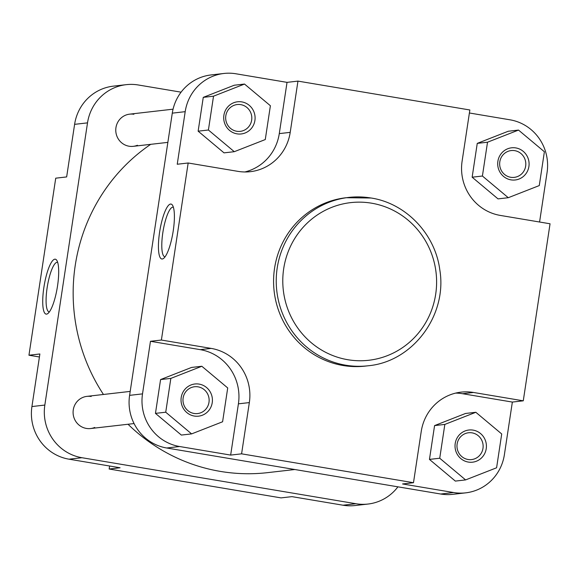 <?xml version="1.0" encoding="UTF-8"?>
<svg xmlns="http://www.w3.org/2000/svg" width="579" height="579" viewBox="0 0 579 579"><rect width="100%" height="100%" fill="white"/><g stroke="black" fill="none" stroke-linecap="round" stroke-linejoin="round"><path stroke-width="0.87" d="M128.031 424.248A179.454 173.895 83.5 0 0 220.346 471.4A179.454 173.895 83.5 0 0 267.556 472.645L294.841 469.518M150.706 144.337A179.454 173.895 83.5 0 0 103.46 394.473M194.305 416.055A16.19 15.691 -96.5 0 1 181.213 397.476A16.19 15.691 -96.5 0 1 199.133 384.101A16.19 15.691 -96.5 0 1 212.232 402.68A16.19 15.691 -96.5 0 1 194.305 416.055M198.069 386.844A13.491 13.078 83.5 0 0 194.522 386.75A13.491 13.078 83.5 0 0 182.978 399.814A13.491 13.078 83.5 0 0 194.045 413.464A13.491 13.078 83.5 0 0 197.591 413.558A13.491 13.078 83.5 0 0 209.135 400.502A13.491 13.078 83.5 0 0 198.069 386.844M236.985 133.843A16.19 15.691 -96.5 0 1 223.892 115.264A16.19 15.691 -96.5 0 1 241.812 101.897A16.19 15.691 -96.5 0 1 254.912 120.475A16.19 15.691 -96.5 0 1 236.985 133.843M240.748 104.633A13.491 13.078 83.5 0 0 237.202 104.546A13.491 13.078 83.5 0 0 225.658 117.602A13.491 13.078 83.5 0 0 236.724 131.259A13.491 13.078 83.5 0 0 240.271 131.353A13.491 13.078 83.5 0 0 251.814 118.29A13.491 13.078 83.5 0 0 240.748 104.633M510.982 179.866A16.19 15.691 -96.5 0 1 497.889 161.288A16.19 15.691 -96.5 0 1 515.809 147.92A16.19 15.691 -96.5 0 1 528.909 166.499A16.19 15.691 -96.5 0 1 510.982 179.866M514.745 150.656A13.491 13.078 83.5 0 0 511.199 150.562A13.491 13.078 83.5 0 0 499.655 163.625A13.491 13.078 83.5 0 0 510.721 177.283A13.491 13.078 83.5 0 0 514.268 177.369A13.491 13.078 83.5 0 0 525.812 164.313A13.491 13.078 83.5 0 0 514.745 150.656M468.302 462.071A16.19 15.691 -96.5 0 1 455.21 443.492A16.19 15.691 -96.5 0 1 473.13 430.125A16.19 15.691 -96.5 0 1 486.23 448.703A16.19 15.691 -96.5 0 1 468.302 462.071M472.066 432.86A13.491 13.078 83.5 0 0 468.52 432.766A13.491 13.078 83.5 0 0 456.976 445.83A13.491 13.078 83.5 0 0 468.042 459.487A13.491 13.078 83.5 0 0 471.588 459.581A13.491 13.078 83.5 0 0 483.132 446.518A13.491 13.078 83.5 0 0 472.066 432.86M159.58 232.331A27.835 6.622 99.5 0 1 172.484 205.198A27.835 6.622 99.5 0 1 173.244 230.768A27.835 6.622 99.5 0 1 163.539 258.437A27.835 6.622 99.5 0 1 159.58 232.331M173.389 207.246A25.136 5.978 -80.5 0 0 173.157 207.188A25.136 5.978 -80.5 0 0 162.829 232.693A25.136 5.978 -80.5 0 0 164.834 256.772A25.136 5.978 -80.5 0 0 165.066 256.794M368.02 365.79C412.74 361.897 447.495 315.345 439.808 269.894C435.249 234.01 405.973 203.316 371.103 198.011L346.068 197.728A84.737 82.109 83.5 0 0 273.592 279.751A84.737 82.109 83.5 0 0 343.079 365.508A84.737 82.109 83.5 0 0 365.371 366.094L368.02 365.79A84.737 82.109 -96.5 0 1 345.728 365.204A84.737 82.109 -96.5 0 1 276.241 279.447A84.737 82.109 -96.5 0 1 348.717 197.425A84.737 82.109 -96.5 0 1 371.009 198.011M244.845 171.97A47.225 45.763 83.5 0 0 279.281 133.611L287.032 82.363L235.979 73.786A45.879 44.453 83.5 0 0 223.914 73.468A45.879 44.453 83.5 0 0 185.193 111.667L177.239 164.248L188.168 162.996L237.926 171.355A47.225 45.763 83.5 0 0 250.352 171.681A47.225 45.763 83.5 0 0 290.209 132.359L297.961 81.111L469.851 109.981L462.1 161.23A47.225 45.763 83.5 0 0 500.292 215.417L550.05 223.776L523.271 400.82L473.513 392.468A47.225 45.763 83.5 0 0 461.094 392.135A47.225 45.763 83.5 0 0 421.237 431.456L413.486 482.705L241.588 453.835L249.339 402.586A47.225 45.763 83.5 0 0 211.147 348.399L161.389 340.039L188.168 162.996M244.512 84.056L234.249 85.229L203.258 97.366L198.141 131.18L224.022 152.863L234.285 151.691L265.276 139.553L270.393 105.74L244.512 84.056L213.521 96.186L208.411 130.007L234.285 151.691M150.468 341.292L142.514 393.872A45.879 44.453 83.5 0 0 179.613 446.518L230.659 455.087L238.41 403.838A47.225 45.763 83.5 0 0 200.225 349.651L150.468 341.292L161.389 340.039M201.832 366.261L191.569 367.441L160.578 379.571L155.462 413.384L181.343 435.068L191.606 433.895L222.597 421.765L227.713 387.944L201.832 366.261L170.841 378.398L165.732 412.212L191.606 433.895M413.486 482.705L402.557 483.957L453.61 492.534A45.879 44.453 83.5 0 0 465.675 492.852A45.879 44.453 83.5 0 0 504.396 454.653L512.35 402.072L462.592 393.72A47.225 45.763 83.5 0 0 455.666 393.105M475.829 412.284L465.567 413.457L434.576 425.594L429.459 459.408L455.34 481.091L465.603 479.911L496.594 467.781L501.711 433.968L475.829 412.284L444.838 424.414L439.729 458.228L465.603 479.911M539.577 222.018L547.075 172.448A45.879 44.453 83.5 0 0 509.976 119.81L469.395 112.992M518.509 130.072L508.246 131.252L477.255 143.382L472.146 177.203L498.02 198.887L508.282 197.707L539.273 185.577L544.39 151.756L518.509 130.072L487.518 142.21L482.408 176.023L508.282 197.707M179.613 446.518L166.701 447.994L440.699 494.017L453.61 492.534M166.701 447.994A45.879 44.453 -96.5 0 1 129.602 395.356L172.281 113.151A45.879 44.453 -96.5 0 1 210.995 74.952L223.914 73.468M465.675 492.852L452.764 494.336A45.879 44.453 -96.5 0 1 440.699 494.017M512.35 402.072L523.271 400.82M287.032 82.363L297.961 81.111M230.659 455.087L241.588 453.835M482.408 176.023L472.146 177.203M487.518 142.21L477.255 143.382M439.729 458.228L429.459 459.408M444.838 424.414L434.576 425.594M165.732 412.212L155.462 413.384M170.841 378.398L160.578 379.571M208.411 130.007L198.141 131.18M213.521 96.186L203.258 97.366M57.538 285.888A27.835 6.622 99.5 0 1 47.833 313.557A27.835 6.622 99.5 0 1 43.874 287.452A27.835 6.622 99.5 0 1 56.778 260.326A27.835 6.622 99.5 0 1 57.538 285.888M57.683 262.374A25.136 5.978 -80.5 0 0 57.451 262.316A25.136 5.978 -80.5 0 0 47.123 287.814A25.136 5.978 -80.5 0 0 49.128 311.893A25.136 5.978 -80.5 0 0 49.36 311.915M137.426 145.257A16.19 15.691 -96.5 0 1 129.045 146.219A16.19 15.691 -96.5 0 1 115.952 127.641A16.19 15.691 -96.5 0 1 133.879 114.273M94.746 427.461A16.19 15.691 -96.5 0 1 86.365 428.424A16.19 15.691 -96.5 0 1 73.272 409.845A16.19 15.691 -96.5 0 1 91.192 396.477M181.075 92.17L138.301 84.983A45.879 44.453 83.5 0 0 126.236 84.664A45.879 44.453 83.5 0 0 87.516 122.864L44.836 405.068A45.879 44.453 83.5 0 0 81.936 457.714L355.933 503.73A45.879 44.453 83.5 0 0 368.005 504.048L355.086 505.532A45.879 44.453 -96.5 0 1 343.021 505.214L291.968 496.637L281.039 497.889L109.149 469.019L120.077 467.767L69.024 459.19A45.879 44.453 -96.5 0 1 31.925 406.552L39.879 353.972L28.95 355.224L39.423 356.982M28.95 355.224L55.729 178.18L66.65 176.928L74.604 124.347A45.879 44.453 -96.5 0 1 113.325 86.148L126.236 84.664M368.005 504.048A45.879 44.453 83.5 0 0 397.925 486.83M109.605 466.008L109.149 469.019M347.856 359.725A79.337 76.877 83.5 0 0 435.69 294.219A79.337 76.877 83.5 0 0 371.53 203.178A79.337 76.877 83.5 0 0 283.696 268.692A79.337 76.877 83.5 0 0 347.856 359.725M185.193 111.667L172.281 113.151M129.602 395.356L142.514 393.872M462.592 393.72L473.513 392.468M200.225 349.651L211.147 348.399M238.41 403.838L249.339 402.586M279.281 133.611L290.209 132.359M343.021 505.214L355.933 503.73M81.936 457.714L69.024 459.19M31.925 406.552L44.836 405.068M87.516 122.864L74.604 124.347M167.859 142.369L133.308 146.328M173.056 109.178L129.616 114.157M134.06 423.56L90.621 428.54M130.195 391.404L86.937 396.369"/></g></svg>
